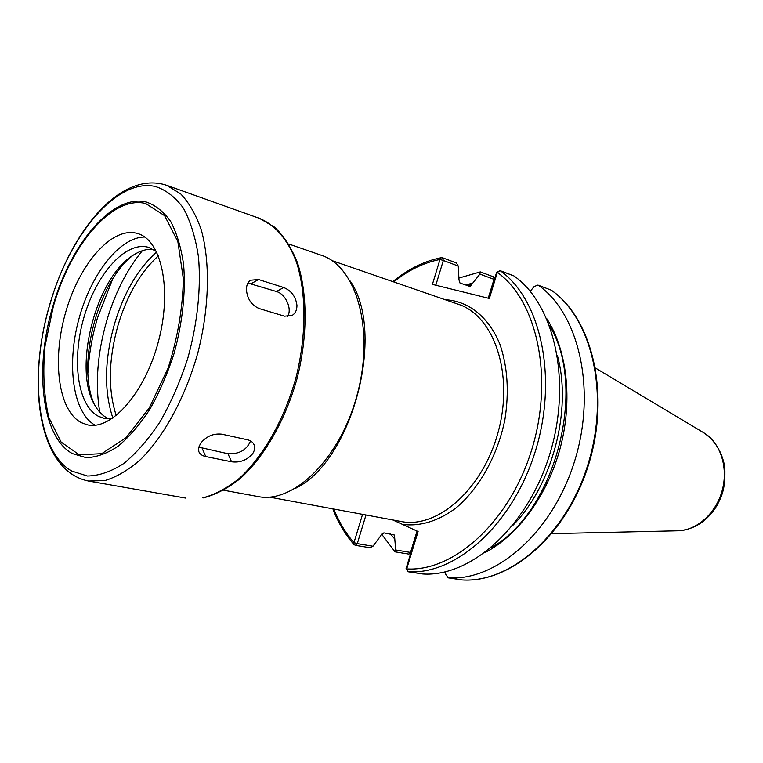 <?xml version="1.0" encoding="UTF-8"?>
<svg xmlns="http://www.w3.org/2000/svg" width="763" height="763" viewBox="0 0 763 763"><rect width="100%" height="100%" fill="white"/><g stroke="black" fill="none" stroke-linecap="round" stroke-linejoin="round"><path stroke-width="1.14" d="M461.806 579.899L448.272 577.849L445.745 574.377L445.487 571.811M448.272 577.849L462.044 579.928C509.932 583.294 566.194 534.968 587.939 464.514C609.98 394.175 591.935 318.371 551.182 290.131L551.697 290.493M462.292 579.947L462.168 579.947C510.781 583.228 566.899 534.806 588.569 464.677C610.505 394.633 592.67 318.972 551.477 290.283L550.581 289.902M448.396 577.858C496.246 581.177 552.689 532.297 574.625 461.1C596.857 390.017 578.964 313.555 538.277 285.219L551.182 290.131L538.277 285.219M530.228 291.332L534.119 286.564L537.972 285.057M484.934 552.65C517.982 535.531 547.824 494.853 560.395 447.366C572.889 399.85 566.995 349.74 546.699 318.543M417.056 531.067L410.523 552.441L395.692 549.989L395.015 551.84L408.663 554.081L410.98 552.498M395.015 551.84L381.681 534.214M392.821 281.623C408.081 269.062 424.228 261.08 441.262 257.684L442.616 257.789L443.332 260.479L458.267 266.049L459.011 279.973L459.994 283.044L470.103 286.478L479.889 274.098L480.318 271.905L459.336 277.932M395.692 549.989L394.461 535.035L383.884 532.87L381.357 534.958L372.973 546.232L357.284 543.638L355.415 545.345L369.893 547.72L372.973 546.232M472.202 283.35L465.144 284.904M390.494 534.024L394.357 538.535M362.559 514.348L353.975 542.607L357.284 543.638L365.992 514.987M333.822 509.026C338.963 521.997 345.677 533.194 353.975 542.607L353.965 544.524L355.415 545.345M458.267 266.049L456.341 262.93L442.616 257.789L441.262 257.684L439.984 259.468C423.837 262.634 408.424 270.131 393.737 281.938M392.783 519.946L418.105 531.544L406.679 568.912C453.623 571.954 509.522 522.121 531.668 449.912C554.11 377.809 537.095 300.622 497.333 272.381L500.318 270.779L513.518 275.796M513.785 275.853L500.032 270.617L496.637 272.296L497.333 272.381L489.35 298.486L432.421 284.38L439.984 259.468L443.332 260.479L435.816 285.219M417.475 531.258L406.097 568.454L408.167 571.754L422.797 573.967C470.571 577.219 527.3 527.29 549.608 454.7C572.221 382.225 554.625 304.504 514.062 276.006M494.424 279.525L493.251 276.74L480.318 271.905M500.032 270.617L500.318 270.779C540.805 299.373 558.211 377.79 535.397 451.057C512.879 524.439 455.988 574.978 408.281 571.764L422.797 573.967M223.817 490.247L257.856 496.522C293.545 504.114 340.584 458.41 357.418 393.803C374.652 329.301 356.283 266.344 321.49 255.338L288.786 244.007M246.43 289.711C246.43 285.295 247.765 282.138 250.436 280.24L258.533 279.516L283.693 287.527C291.352 290.674 295.777 296.616 296.95 305.362C296.96 310.007 295.376 313.355 292.2 315.405L284.561 316.197L259.22 308.576C251.523 305.238 247.26 298.953 246.43 289.711M247.88 283.063L276.444 291.523C285.839 294.07 292.544 309.425 287.432 316.655M200.707 443.189C206.315 436.312 213.325 433.308 221.728 434.166L247.555 439.793C250.846 440.585 253.039 442.282 254.146 444.905C255.195 447.824 254.613 450.857 252.4 454.033C246.745 460.28 239.801 462.864 231.571 461.787L205.733 456.56C202.071 455.759 199.753 454.061 198.771 451.467L198.657 447.509L200.707 443.189M250.579 440.928C246.707 450.036 239.162 454.309 227.956 453.727L198.752 447.147M259.487 218.38L274.852 227.336C284.008 236.272 291.523 248.023 297.398 262.567C307.623 293.66 307.737 336.082 297.227 377.933C285.724 419.516 264.685 456.36 240.469 478.353C228.175 488.11 215.843 494.615 203.473 497.877L202.786 497.867C214.813 494.691 226.935 488.244 239.134 478.535C263.254 456.551 284.408 419.459 295.987 377.599C306.573 335.472 306.468 292.773 296.33 261.757C287.889 239.649 275.004 224.827 259.487 218.38L166.601 185.285C120.649 170.044 70.988 231.065 49.757 304.504C26.533 382.997 37.74 470.981 88.565 481.043L105.027 480.528C116.701 476.98 128.546 469.97 140.583 459.498C164.446 435.873 185.876 396.245 198.122 351.781C209.415 307.05 210.321 262.014 201.222 229.692C195.919 214.641 189.062 202.7 180.669 193.859L166.601 185.285M156.425 251.437L148.413 247.307C125.666 240.87 96.52 273.822 84.121 316.74C71.417 359.554 77.301 405.678 98.627 416.388L103.968 418.267L112.352 418.477M153.315 249.367C147.049 248.805 140.573 250.607 133.906 254.775C96.586 276.282 72.561 367.356 94.402 404.466C97.95 410.999 102.376 415.616 107.707 418.315L108.623 418.753M133.029 255.338C98.084 281.537 76.462 363.512 93.925 403.551M112.647 279.067L97.435 318.066C92.085 336.397 88.909 354.652 87.898 372.849M136.911 233.325C111.76 226.563 79.705 263.636 65.933 311.38C51.836 359.02 57.902 410.418 81.269 422.635L87.507 424.857C111.503 430.58 145.027 392.859 158.475 341.319C172.209 289.845 161.661 240.498 137.969 233.64L136.911 233.325M144.741 237.045C119.4 236.978 90.425 274.861 78.57 320.231C66.495 365.553 73.01 412.793 95.089 425.229M402.511 524.343C419.745 526.747 438.458 521.177 456.14 507.843C479.307 488.358 497.705 455.397 504.925 419.478C509.207 391.867 507.576 366.898 500.032 344.571C488.816 316.864 468.263 300.822 445.22 299.735M479.889 274.098L493.995 279.353L488.234 298.209M269.482 497.114L401.1 521.491C437.542 529.093 483.399 488.825 498.439 431.019C513.88 373.307 493.861 315.663 458.41 304.294L331.895 260.565M512.631 525.602C552.307 485.85 572.345 409.893 557.448 355.749M491.076 547.777C555.006 512.612 587.891 387.947 549.637 325.82M471.811 284.618L467.08 285.6M295.548 488.31C352.296 461.262 386.24 332.601 350.227 281.08M142.347 250.722C126.887 269.654 115.013 293.002 106.725 320.784C97.368 353.422 95.051 383.875 99.753 412.154M156.701 252.009C138.122 268.5 124.064 292.42 114.536 323.779C104.455 359.735 103.902 391.181 112.876 418.114M158.399 255.843C140.659 271.886 127.23 294.899 118.122 324.895C108.46 359.325 107.831 389.569 116.243 415.625M703.543 432.631C714.988 440.423 722.075 451.877 724.802 467.004C725.718 490.094 721.254 496.913 716.829 505.793C707.015 521.472 693.948 529.808 677.639 530.8C696.743 530.686 716.257 513.27 722.313 490.084C728.484 466.927 720.1 442.149 703.543 432.631L595.55 368.09M258.533 279.516L251.304 283.617M283.693 287.527L276.444 291.523M205.733 456.56L202.195 448.406M231.571 461.787L227.956 453.727M155.347 186.487C116.844 177.674 69.49 234.861 49.843 304.571C28.984 373.851 36.815 451.276 71.665 471.029L87.43 476.007C99.009 475.816 111.14 471.648 123.797 463.494C136.482 453.06 148.594 439.116 160.135 421.681C171.007 402.559 180.202 381.51 187.717 358.505C197.483 323.388 201.203 287.708 198.475 256.959C195.547 237.608 190.531 221.346 183.435 208.194C175.347 197.14 165.981 189.911 155.347 186.487M146.305 202.033C112.666 193.554 70.406 243.988 52.866 306.24C34.221 368.1 41.479 436.856 72.371 453.584L86.286 457.695C96.491 457.333 107.144 453.489 118.227 446.145C129.319 436.827 139.896 424.486 149.949 409.121C159.419 392.306 167.44 373.841 174.002 353.708C182.595 322.186 185.81 292.525 183.625 264.713C181.155 247.679 176.863 233.316 170.74 221.613C163.74 211.752 155.604 205.228 146.305 202.033M145.676 203.511C112.466 195.07 70.673 244.875 53.324 306.44L45.017 346.097C42.623 372.535 43.892 396.331 48.822 417.485L61.069 442.025L79.266 454.843L101.737 453.661L126.067 437.676L149.233 408.033L168.118 368.081C177.665 337.837 182.748 308.118 183.358 278.905L177.865 241.652L164.627 215.691L145.676 203.511M408.663 554.081L410.685 553.442M353.965 544.524C345.181 534.51 338.152 522.626 332.868 508.854M406.097 568.454L408.167 571.754M494.748 278.476L493.251 276.74M496.637 272.296L488.682 298.314M677.639 530.8L551.868 533.652M292.143 315.434L291.39 315.834M254.146 444.905L253.764 444.095M185.686 498.086L88.565 481.043"/></g></svg>
